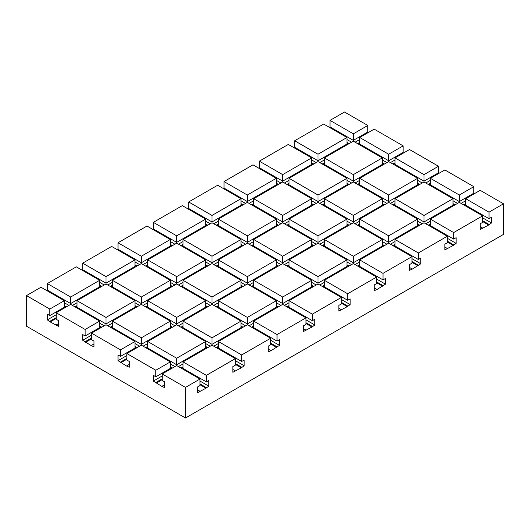<?xml version="1.0" encoding="UTF-8"?>
<svg xmlns="http://www.w3.org/2000/svg" width="530" height="530" viewBox="0 0 530 530"><rect width="100%" height="100%" fill="white"/><g stroke="black" fill="none" stroke-linecap="round" stroke-linejoin="round"><path stroke-width="0.79" d="M176.669 365.567L162.18 373.935L185.5 387.397L199.989 379.036L176.669 365.567L176.669 364.753L147.691 348.025L147.691 341.499L176.669 358.227L176.669 364.753L205.64 348.025L205.64 341.499L176.669 324.771L147.691 341.499M489.011 218.691L489.011 212.166L503.5 203.798L480.18 190.336L465.691 198.704L465.691 205.229L489.011 218.691L491.489 217.267L491.489 222.978L488.66 225.018L480.18 229.503L480.18 223.792L482.651 222.368L482.651 215.836L453.68 232.564L453.68 239.09L456.151 237.665L456.151 243.376L453.329 245.416L444.849 249.902L444.849 244.191L447.32 242.766L447.32 236.234L424 222.772L395.029 239.5L395.029 246.026L418.349 259.495L420.82 258.064L420.82 263.774L412.34 269.081L409.511 270.307L409.511 264.589L411.989 263.165L411.989 256.639L388.669 243.171L359.691 259.899L359.691 266.431L383.011 279.893L385.489 278.462L385.489 284.173L377.009 289.479L374.18 290.705L374.18 284.994L376.651 283.563L376.651 277.038L353.331 263.569L324.36 280.297L324.36 286.829L347.68 300.291L350.151 298.86L350.151 304.578L347.329 306.618L338.849 311.103L338.849 305.393L341.32 303.962L341.32 297.436L318 283.974L289.029 300.702L289.029 307.228L312.349 320.69L314.82 319.265L314.82 324.976L311.991 327.017L303.511 331.502L303.511 325.791L305.989 324.36L305.989 317.834L282.669 304.372L253.691 321.101L253.691 327.626L277.011 341.088L279.489 339.664L279.489 345.375L271.009 350.681L268.18 351.9L268.18 346.189L270.651 344.765L270.651 338.233L247.331 324.771L218.36 341.499L218.36 348.025L241.68 361.486L244.151 360.062L244.151 365.773L241.329 367.813L232.849 372.298L232.849 366.588L235.32 365.163L235.32 358.631L212 345.169L183.029 361.897L183.029 368.423L206.349 381.892L208.82 380.46L208.82 386.171L205.991 388.212L199.989 384.747M503.5 203.798L503.5 234.399L185.5 417.998L26.5 326.202L26.5 295.601L49.82 309.063L49.82 315.589L47.349 314.164L47.349 319.875L50.171 321.915L58.651 326.4L58.651 320.69L56.18 319.265L56.18 312.733L85.151 329.461L85.151 335.987L82.68 334.562L82.68 340.273L91.16 345.58L93.989 346.799L93.989 341.088L91.511 339.664L91.511 333.131L120.489 349.86L120.489 356.392L118.011 354.961L118.011 360.672L126.491 365.978L129.32 367.204L129.32 361.486L126.849 360.062L126.849 353.536L155.82 370.258L155.82 376.79L153.349 375.359L153.349 381.07L161.829 386.377L164.651 387.602L164.651 381.892L162.18 380.46L162.18 373.935M382.309 198.704L382.309 205.229L353.331 221.957L353.331 215.432L382.309 198.704L353.331 181.976L353.331 181.161L382.309 164.432L382.309 157.9L353.331 141.172L353.331 140.357L367.82 131.996L367.82 125.464L344.5 112.002L330.011 120.37L330.011 126.895L353.331 140.357L353.331 133.832L330.011 120.37M365.349 133.421L365.349 134.236M388.669 161.577L417.64 178.299L388.669 195.027L359.691 178.299L388.669 161.577L388.669 160.756L403.151 152.395L403.151 145.869L374.18 129.141L359.691 137.502L359.691 144.028L388.669 160.756L388.669 154.23L359.691 137.502M400.68 153.819L400.68 154.641M424 181.976L452.971 198.704L424 215.432L395.029 198.704L424 181.976L424 181.161L438.489 172.793L438.489 166.268L409.511 149.54L395.029 157.9L395.029 164.432L424 181.161L424 174.628L395.029 157.9M436.011 174.224L436.011 175.039M453.68 232.564L430.36 219.102L459.331 202.374L459.331 201.559L473.82 193.192L473.82 186.666L444.849 169.938L430.36 178.299L430.36 184.831L459.331 201.559L459.331 195.027L430.36 178.299M471.349 194.623L471.349 195.438M183.029 367.608L181.611 368.423M171.72 368.423L170.309 367.608M218.36 347.21L216.949 348.025M207.051 348.025L205.64 347.21M253.691 326.811L252.28 327.626M242.389 327.626L240.971 326.811M289.029 306.413L287.611 307.228M277.72 307.228L276.309 306.413M324.36 286.014L322.949 286.829M313.051 286.829L311.64 286.014M359.691 265.61L358.28 266.431M348.389 266.431L346.971 265.61M395.029 245.211L393.611 246.026M383.72 246.026L382.309 245.211M430.36 224.813L428.949 225.628M419.051 225.628L417.64 224.813M241.329 367.813L235.32 364.349M276.66 347.415L270.651 343.943M311.991 327.017L305.989 323.545M347.329 306.618L341.32 303.147M382.66 286.213L376.651 282.748M417.991 265.815L411.989 262.35M453.329 245.416L447.32 241.952M488.66 225.018L482.651 221.547M465.691 204.414L464.28 205.229M454.389 205.229L452.971 204.414M430.36 184.016L428.949 184.831M419.051 184.831L417.64 184.016M395.029 163.618L393.611 164.432M383.72 164.432L382.309 163.618M359.691 143.213L358.28 144.028M348.389 144.028L346.971 143.213M324.36 163.618L322.949 164.432M313.051 164.432L311.64 163.618M289.029 184.016L287.611 184.831M277.72 184.831L276.309 184.016M253.691 204.414L252.28 205.229M242.389 205.229L240.971 204.414M218.36 224.813L216.949 225.628M207.051 225.628L205.64 224.813M183.029 245.211L181.611 246.026M171.72 246.026L170.309 245.211M147.691 265.61L146.28 266.431M136.389 266.431L134.971 265.61M112.36 286.014L110.949 286.829M101.051 286.829L99.64 286.014M77.029 306.413L75.611 307.228M65.72 307.228L64.309 306.413M56.18 318.444L50.171 321.915M91.511 338.849L85.509 342.314M126.849 359.247L120.84 362.712M162.18 379.646L156.171 383.11M205.991 388.212L197.511 392.703L197.511 386.986L199.989 385.562L199.989 379.036M112.36 326.811L110.949 327.626M101.051 327.626L99.64 326.811M147.691 306.413L146.28 307.228M136.389 307.228L134.971 306.413M183.029 286.014L181.611 286.829M171.72 286.829L170.309 286.014M218.36 265.61L216.949 266.431M207.051 266.431L205.64 265.61M253.691 245.211L252.28 246.026M242.389 246.026L240.971 245.211M289.029 224.813L287.611 225.628M277.72 225.628L276.309 224.813M324.36 204.414L322.949 205.229M313.051 205.229L311.64 204.414M359.691 184.016L358.28 184.831M348.389 184.831L346.971 184.016M395.029 204.414L393.611 205.229M383.72 205.229L382.309 204.414M359.691 224.813L358.28 225.628M348.389 225.628L346.971 224.813M324.36 245.211L322.949 246.026M313.051 246.026L311.64 245.211M289.029 265.61L287.611 266.431M277.72 266.431L276.309 265.61M253.691 286.014L252.28 286.829M242.389 286.829L240.971 286.014M218.36 306.413L216.949 307.228M207.051 307.228L205.64 306.413M183.029 326.811L181.611 327.626M171.72 327.626L170.309 326.811M147.691 347.21L146.28 348.025M136.389 348.025L134.971 347.21M162.18 378.831L155.82 382.501M185.5 387.397L185.5 417.998M166.069 371.689L165.36 371.278L165.36 372.1M129.32 364.349L126.849 365.773M162.18 375.975L153.349 381.07M56.18 314.774L47.349 319.875M56.18 317.629L49.82 321.306M60.069 310.494L59.36 310.083L59.36 310.898M49.82 309.063L64.309 300.702L40.989 287.233L26.5 295.601M49.82 291.52L49.82 292.335M47.349 283.563L47.349 290.089L70.669 303.558L70.669 297.025L47.349 283.563L76.32 266.835L99.64 280.297L99.64 286.829L70.669 303.558L70.669 304.372L56.18 312.733M85.151 271.121L85.151 271.936M82.68 263.165L82.68 269.69L106 283.152L106 276.627L82.68 263.165L111.651 246.437L134.971 259.899L134.971 266.431L106 283.152L106 283.974L77.029 300.702L77.029 307.228L106 323.956L106 317.424L77.029 300.702M120.489 250.723L120.489 251.538M118.011 242.766L118.011 249.292L141.331 262.754L141.331 256.228L118.011 242.766L146.989 226.038L170.309 239.5L170.309 246.026L141.331 262.754L141.331 263.569L112.36 280.297L112.36 286.829L141.331 303.558L141.331 297.025L112.36 280.297M155.82 230.318L155.82 231.14M153.349 222.361L153.349 228.894L176.669 242.356L176.669 235.83L153.349 222.361L182.32 205.64L205.64 219.102L205.64 225.628L176.669 242.356L176.669 243.171L147.691 259.899L147.691 266.431L176.669 283.152L176.669 276.627L147.691 259.899M191.151 209.92L191.151 210.735M188.68 201.963L188.68 208.495L212 221.957L212 215.432L188.68 201.963L217.651 185.235L240.971 198.704L240.971 205.229L212 221.957L212 222.772L183.029 239.5L183.029 246.026L212 262.754L212 256.228L183.029 239.5M226.489 189.521L226.489 190.336M224.011 181.565L224.011 188.097L247.331 201.559L247.331 195.027L224.011 181.565L252.989 164.837L276.309 178.299L247.331 195.027M261.82 169.123L261.82 169.938M259.349 161.166L259.349 167.692L282.669 181.161L282.669 174.628L259.349 161.166L288.32 144.438L311.64 157.9L282.669 174.628M297.151 148.725L297.151 149.54M294.68 140.768L294.68 147.294L318 160.756L318 154.23L294.68 140.768L323.651 124.04L346.971 137.502L318 154.23M332.489 128.326L332.489 129.141M155.82 370.258L170.309 361.897L170.309 368.423L155.82 376.79M64.309 300.702L64.309 307.228L49.82 315.589M130.731 351.291L130.029 350.88L130.029 351.695M93.989 343.943L91.511 345.375M126.849 355.577L118.011 360.672M126.849 358.432L120.489 362.103M120.489 349.86L134.971 341.499L134.971 348.025L120.489 356.392M430.36 183.201L428.24 184.42M147.691 346.395L145.571 347.62M438.489 166.268L424 174.628M170.309 361.897L141.331 345.169L141.331 344.354L170.309 327.626L170.309 321.101L141.331 337.829L112.36 321.101L112.36 327.626L141.331 344.354L141.331 337.829M434.6 188.097L435.309 187.686L435.309 188.501M151.931 351.291L152.64 350.88L152.64 351.695M395.029 203.599L392.909 204.819M183.029 321.101L183.029 327.626L212 344.354L212 337.829L183.029 321.101L212 304.372L212 297.025L183.029 280.297L183.029 286.829L212 303.558L240.971 286.829L240.971 280.297L212 297.025M147.691 343.539L143.1 346.189M166.069 330.892L165.36 330.481L165.36 331.296M183.029 325.996L180.909 327.215M235.32 358.631L206.349 375.359L183.029 361.897M367.82 125.464L353.331 133.832M270.651 338.233L241.68 354.961L218.36 341.499M418.349 259.495L418.349 252.962L447.32 236.234M383.011 279.893L383.011 273.361L411.989 256.639M347.68 300.291L347.68 293.766L376.651 277.038M312.349 320.69L312.349 314.164L341.32 297.436M277.011 341.088L277.011 334.562L305.989 317.834M241.68 354.961L241.68 361.486M206.349 375.359L206.349 381.892M489.011 224.402L482.651 220.732M346.971 137.502L346.971 144.028L318 160.756L318 161.577L289.029 178.299L289.029 184.831L318 201.559L318 195.027L289.029 178.299M141.331 345.169L126.849 353.536M85.151 335.987L99.64 327.626L99.64 321.101L70.669 304.372M99.64 321.101L85.151 329.461M199.989 391.272L197.511 389.848M164.651 384.747L162.18 386.171M206.349 387.602L199.989 383.932M187.971 372.1L187.971 371.278L187.269 371.689M470.64 208.899L470.64 208.085L469.931 208.495M491.489 222.978L482.651 217.876M235.32 370.874L232.849 369.443M208.82 386.171L199.989 381.07M241.68 367.204L235.32 363.527M223.309 351.695L223.309 350.88L222.6 351.291M270.651 350.476L268.18 349.045M277.011 346.799L270.651 343.129M305.989 330.077L303.511 328.646M258.64 331.296L258.64 330.481L257.931 330.892M279.489 345.375L270.651 340.273M277.011 334.562L253.691 321.101M489.011 212.166L465.691 198.704M347.68 293.766L324.36 280.297M201.4 351.291L200.691 350.88L200.691 351.695M95.4 290.089L94.691 289.685L94.691 290.5M170.309 321.101L141.331 304.372L112.36 321.101M134.971 341.499L106 324.771L106 323.956L134.971 307.228L134.971 300.702L106 283.974M104.231 284.994L99.64 282.338M130.731 310.494L130.029 310.083L130.029 310.898M141.331 263.569L170.309 280.297L170.309 286.829L141.331 303.558L141.331 304.372M176.669 324.771L176.669 323.956L147.691 307.228L147.691 300.702L176.669 317.424L176.669 323.956L205.64 307.228L205.64 300.702L176.669 317.424M236.731 290.089L236.029 289.685L236.029 290.5M187.971 290.5L187.971 289.685L187.269 290.089M207.76 306.817L205.64 305.598M218.36 305.598L216.24 306.817M218.36 302.736L213.769 305.393M210.231 305.393L205.64 302.736M99.64 280.297L70.669 297.025M205.64 341.499L176.669 358.227M473.82 186.666L459.331 195.027M77.029 302.736L72.431 305.393M68.9 305.393L64.309 302.736M66.429 306.817L64.309 305.598M74.909 306.817L77.029 305.598M116.6 330.892L117.309 330.481L117.309 331.296M399.269 167.692L399.971 167.288L399.971 168.103M419.76 184.42L417.64 183.201M430.36 180.339L425.769 182.996M422.231 182.996L417.64 180.339M137.091 347.62L134.971 346.395M139.569 346.189L134.971 343.539M351.569 142.192L346.971 139.542M457.569 203.394L452.971 200.744M465.691 200.744L461.1 203.394M172.429 368.019L170.309 366.793M183.029 366.793L180.909 368.019M183.029 363.938L178.431 366.588M174.9 366.588L170.309 363.938M81.971 310.898L81.971 310.083L81.269 310.494M101.76 327.215L99.64 325.996M112.36 325.996L110.24 327.215M112.36 323.141L107.769 325.791M104.231 325.791L99.64 323.141M349.091 143.623L346.971 142.398M359.691 142.398L357.571 143.623M359.691 139.542L355.1 142.192M403.151 145.869L388.669 154.23M363.931 147.294L364.64 146.889L364.64 147.704M395.029 159.941L390.431 162.597M386.9 162.597L382.309 159.941M384.429 164.022L382.309 162.796M395.029 162.796L392.909 164.022M313.76 164.022L311.64 162.796M378.069 208.495L377.36 208.085L377.36 208.899M455.091 204.819L452.971 203.599M465.691 203.599L463.571 204.819M413.4 228.894L412.691 228.483L412.691 229.298M418.349 252.962L395.029 239.5M447.32 248.477L444.849 247.046M399.971 249.703L399.971 248.881L399.269 249.292M418.349 265.205L411.989 261.535M420.82 263.774L411.989 258.673M244.151 365.773L235.32 360.672M312.349 314.164L289.029 300.702M383.011 273.361L359.691 259.899M293.269 310.494L293.971 310.083L293.971 310.898M314.82 324.976L305.989 319.875M341.32 309.672L338.849 308.248M312.349 326.4L305.989 322.73M247.331 324.771L247.331 323.956L276.309 307.228L276.309 300.702L247.331 317.424L218.36 300.702L218.36 307.228L247.331 323.956L247.331 317.424M253.691 323.141L249.1 325.791M272.069 310.494L271.36 310.083L271.36 310.898M212 345.169L212 344.354L240.971 327.626L240.971 321.101L212 337.829M282.669 304.372L282.669 303.558L311.64 286.829L311.64 280.297L282.669 297.025L253.691 280.297L253.691 286.829L282.669 303.558L282.669 297.025M329.309 290.5L329.309 289.685L328.6 290.089M289.029 302.736L284.431 305.393M307.4 290.089L306.691 289.685L306.691 290.5M318 283.974L318 283.152L346.971 266.431L346.971 259.899L318 276.627L289.029 259.899L289.029 266.431L318 283.152L318 276.627M364.64 270.101L364.64 269.286L363.931 269.69M324.36 282.338L319.769 284.994M342.731 269.69L342.029 269.286L342.029 270.101M353.331 263.569L353.331 262.754L382.309 246.026L382.309 239.5L353.331 256.228L324.36 239.5L324.36 246.026L353.331 262.754L353.331 256.228M359.691 261.939L355.1 264.589M378.069 249.292L377.36 248.881L377.36 249.703M388.669 243.171L388.669 242.356L417.64 225.628L417.64 219.102L388.669 235.83L359.691 219.102L359.691 225.628L388.669 242.356L388.669 235.83M435.309 229.298L435.309 228.483L434.6 228.894M395.029 241.541L390.431 244.191M452.971 198.704L452.971 205.229L424 221.957L424 215.432M424 222.772L424 221.957L395.029 205.229L395.029 198.704M430.36 221.143L425.769 223.792M448.731 208.495L448.029 208.085L448.029 208.899M430.36 219.102L430.36 225.628L453.68 239.09M430.36 223.998L428.24 225.223M399.971 208.899L399.971 208.085L399.269 208.495M419.76 225.223L417.64 223.998M324.36 159.941L319.769 162.597M316.231 162.597L311.64 159.941M324.36 162.796L322.24 164.022M342.731 147.294L342.029 146.889L342.029 147.704M482.651 228.079L480.18 226.648M378.069 167.692L377.36 167.288L377.36 168.103M459.331 202.374L482.651 215.836M453.68 244.807L447.32 241.13M289.029 180.339L284.431 182.996M280.9 182.996L276.309 180.339M278.429 184.42L276.309 183.201M289.029 183.201L286.909 184.42M307.4 167.692L306.691 167.288L306.691 168.103M311.64 157.9L311.64 164.432L282.669 181.161L282.669 181.976L253.691 198.704L253.691 205.229L282.669 221.957L282.669 215.432L253.691 198.704M342.731 188.097L342.029 187.686L342.029 188.501M346.971 219.102L346.971 225.628L318 242.356L318 235.83L346.971 219.102L318 202.374L318 201.559L346.971 184.831L346.971 178.299L318 161.577M353.331 181.161L324.36 164.432L324.36 157.9L353.331 174.628L353.331 181.161M456.151 243.376L447.32 238.275M351.569 182.996L346.971 180.339M328.6 167.692L329.309 167.288L329.309 168.103M411.989 268.876L409.511 267.445M384.429 245.622L382.309 244.396M253.691 200.744L249.1 203.394M245.569 203.394L240.971 200.744M243.091 204.819L240.971 203.599M253.691 203.599L251.571 204.819M272.069 188.097L271.36 187.686L271.36 188.501M276.309 178.299L276.309 184.831L247.331 201.559L247.331 202.374L218.36 219.102L218.36 225.628L247.331 242.356L247.331 235.83L218.36 219.102M307.4 208.495L306.691 208.085L306.691 208.899M311.64 239.5L311.64 246.026L282.669 262.754L282.669 256.228L311.64 239.5L282.669 222.772L282.669 221.957L311.64 205.229L311.64 198.704L282.669 181.976M383.011 285.604L376.651 281.933M316.231 203.394L311.64 200.744M293.269 188.097L293.971 187.686L293.971 188.501M376.651 289.274L374.18 287.85M349.091 266.02L346.971 264.795M218.36 221.143L213.769 223.792M210.231 223.792L205.64 221.143M207.76 225.223L205.64 223.998M218.36 223.998L216.24 225.223M236.731 208.495L236.029 208.085L236.029 208.899M272.069 228.894L271.36 228.483L271.36 229.298M276.309 259.899L276.309 266.431L247.331 283.152L247.331 276.627L276.309 259.899L247.331 243.171L247.331 242.356L276.309 225.628L276.309 219.102L247.331 202.374M347.68 306.002L341.32 302.332M385.489 284.173L376.651 279.078M280.9 223.792L276.309 221.143M257.931 208.495L258.64 208.085L258.64 208.899M313.76 286.419L311.64 285.193M183.029 241.541L178.431 244.191M174.9 244.191L170.309 241.541M172.429 245.622L170.309 244.396M183.029 244.396L180.909 245.622M201.4 228.894L200.691 228.483L200.691 229.298M236.731 249.292L236.029 248.881L236.029 249.703M240.971 280.297L212 263.569L212 262.754L240.971 246.026L240.971 239.5L212 222.772M350.151 304.578L341.32 299.476M245.569 244.191L240.971 241.541M222.6 228.894L223.309 228.483L223.309 229.298M278.429 306.817L276.309 305.598M147.691 261.939L143.1 264.589M139.569 264.589L134.971 261.939M137.091 266.02L134.971 264.795M147.691 264.795L145.571 266.02M166.069 249.292L165.36 248.881L165.36 249.703M201.4 269.69L200.691 269.286L200.691 270.101M205.64 300.702L176.669 283.974L176.669 283.152L205.64 266.431L205.64 259.899L176.669 243.171M210.231 264.589L205.64 261.939M187.269 249.292L187.971 248.881L187.971 249.703M243.091 327.215L240.971 325.996M112.36 282.338L107.769 284.994M101.76 286.419L99.64 285.193M112.36 285.193L110.24 286.419M130.731 269.69L130.029 269.286L130.029 270.101M236.731 330.892L236.029 330.481L236.029 331.296M166.069 290.089L165.36 289.685L165.36 290.5M174.9 284.994L170.309 282.338M151.931 269.69L152.64 269.286L152.64 270.101M207.76 347.62L205.64 346.395M139.569 305.393L134.971 302.736M116.6 290.089L117.309 289.685L117.309 290.5M91.511 335.172L82.68 340.273M91.511 338.027L85.151 341.704M95.4 330.892L94.691 330.481L94.691 331.296M58.651 323.545L56.18 324.976M134.971 259.899L106 276.627M170.309 239.5L141.331 256.228M205.64 219.102L176.669 235.83M240.971 198.704L212 215.432M353.331 141.172L324.36 157.9M106 324.771L91.511 333.131M134.971 300.702L106 317.424M176.669 283.974L147.691 300.702M151.931 310.494L152.64 310.083L152.64 310.898M170.309 280.297L141.331 297.025M147.691 302.736L143.1 305.393M147.691 305.598L145.571 306.817M212 263.569L183.029 280.297M205.64 259.899L176.669 276.627M183.029 282.338L178.431 284.994M183.029 285.193L180.909 286.419M247.331 243.171L218.36 259.899L218.36 266.431L247.331 283.152L247.331 283.974L218.36 300.702M222.6 269.69L223.309 269.286L223.309 270.101M240.971 239.5L212 256.228M218.36 261.939L213.769 264.589M218.36 264.795L216.24 266.02M282.669 222.772L253.691 239.5L253.691 246.026L282.669 262.754L282.669 263.569L253.691 280.297M257.931 249.292L258.64 248.881L258.64 249.703M276.309 219.102L247.331 235.83M253.691 241.541L249.1 244.191M253.691 244.396L251.571 245.622M318 202.374L289.029 219.102L289.029 225.628L318 242.356L318 243.171L289.029 259.899M293.269 228.894L293.971 228.483L293.971 229.298M311.64 198.704L282.669 215.432M289.029 221.143L284.431 223.792M289.029 223.998L286.909 225.223M353.331 181.976L324.36 198.704L324.36 205.229L353.331 221.957L353.331 222.772L324.36 239.5M328.6 208.495L329.309 208.085L329.309 208.899M346.971 178.299L318 195.027M324.36 200.744L319.769 203.394M324.36 203.599L322.24 204.819M359.691 178.299L359.691 184.831L388.669 201.559L388.669 195.027M363.931 188.097L364.64 187.686L364.64 188.501M382.309 157.9L353.331 174.628M359.691 180.339L355.1 182.996M359.691 183.201L357.571 184.42M187.269 330.892L187.971 330.481L187.971 331.296M183.029 323.141L178.431 325.791M201.4 310.494L200.691 310.083L200.691 310.898M222.6 310.494L223.309 310.083L223.309 310.898M257.931 290.089L258.64 289.685L258.64 290.5M253.691 282.338L249.1 284.994M272.069 269.69L271.36 269.286L271.36 270.101M253.691 285.193L251.571 286.419M293.269 269.69L293.971 269.286L293.971 270.101M289.029 261.939L284.431 264.589M307.4 249.292L306.691 248.881L306.691 249.703M289.029 264.795L286.909 266.02M328.6 249.292L329.309 248.881L329.309 249.703M324.36 241.541L319.769 244.191M342.731 228.894L342.029 228.483L342.029 229.298M324.36 244.396L322.24 245.622M417.64 219.102L388.669 202.374L359.691 219.102M363.931 228.894L364.64 228.483L364.64 229.298M359.691 221.143L355.1 223.792M359.691 223.998L357.571 225.223M417.64 178.299L417.64 184.831L388.669 201.559L388.669 202.374M395.029 200.744L390.431 203.394M413.4 188.097L412.691 187.686L412.691 188.501M218.36 343.539L213.769 346.189M218.36 346.395L216.24 347.62M253.691 325.996L251.571 327.215M289.029 305.598L286.909 306.817M324.36 285.193L322.24 286.419M359.691 264.795L357.571 266.02M395.029 244.396L392.909 245.622M422.231 223.792L417.64 221.143M349.091 184.42L346.971 183.201M384.429 204.819L382.309 203.599M386.9 203.394L382.309 200.744M386.9 244.191L382.309 241.541M313.76 204.819L311.64 203.599M349.091 225.223L346.971 223.998M351.569 223.792L346.971 221.143M351.569 264.589L346.971 261.939M278.429 225.223L276.309 223.998M313.76 245.622L311.64 244.396M316.231 244.191L311.64 241.541M316.231 284.994L311.64 282.338M243.091 245.622L240.971 244.396M278.429 266.02L276.309 264.795M280.9 264.589L276.309 261.939M280.9 305.393L276.309 302.736M207.76 266.02L205.64 264.795M243.091 286.419L240.971 285.193M245.569 284.994L240.971 282.338M245.569 325.791L240.971 323.141M172.429 286.419L170.309 285.193M210.231 346.189L205.64 343.539M137.091 306.817L134.971 305.598M172.429 327.215L170.309 325.996M174.9 325.791L170.309 323.141M353.331 215.432L324.36 198.704M318 235.83L289.029 219.102M282.669 256.228L253.691 239.5M247.331 276.627L218.36 259.899M382.309 239.5L353.331 222.772M346.971 259.899L318 243.171M311.64 280.297L282.669 263.569M276.309 300.702L247.331 283.974M240.971 321.101L212 304.372"/></g></svg>
